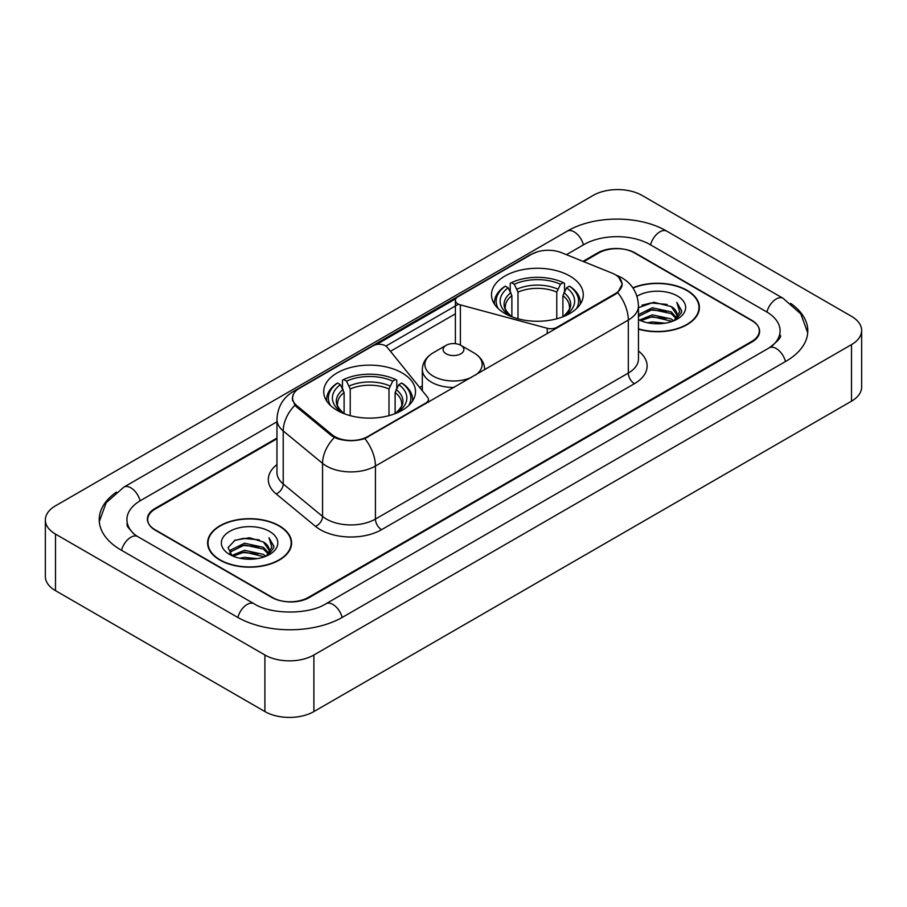 <?xml version="1.0" encoding="UTF-8"?>
<svg xmlns="http://www.w3.org/2000/svg" width="907" height="907" viewBox="0 0 907 907"><rect width="100%" height="100%" fill="white"/><g stroke="black" fill="none" stroke-linecap="round" stroke-linejoin="round"><path stroke-width="1.36" d="M557.023 327.96L557.023 327.268A8.662 5 180 0 1 547.238 328.266L460.382 304.877A8.662 5 180 0 1 457.922 303.879A8.662 5 180 0 1 455.382 300.353A8.662 5 180 0 1 457.922 296.816L531.661 254.232A23.378 13.503 0 0 1 561.614 252.724L612.032 273.109A23.378 13.503 0 0 1 615.15 274.617A23.378 13.503 0 0 1 621.998 284.163L621.998 286.227M402.062 372.902A45.894 26.496 0 0 0 352.052 367.154A45.894 26.496 0 0 0 323.72 391.631A45.894 26.496 0 0 0 337.155 410.372A45.894 26.496 0 0 0 387.176 416.109A45.894 26.496 0 0 0 415.508 391.631A45.894 26.496 0 0 0 402.062 372.902M569.845 276.034A45.894 26.496 0 0 0 519.824 270.286A45.894 26.496 0 0 0 491.492 294.764A45.894 26.496 0 0 0 504.938 313.505A45.894 26.496 0 0 0 554.948 319.253A45.894 26.496 0 0 0 583.28 294.764A45.894 26.496 0 0 0 569.845 276.034M367.777 436.528L425.905 402.969A8.662 5 180 0 0 428.444 399.431A8.662 5 180 0 0 427.628 397.323L387.13 347.177A8.662 5 180 0 0 373.151 345.748L299.412 388.332A23.378 13.503 0 0 0 292.564 397.878A23.378 13.503 0 0 0 296.782 405.622L332.087 434.725A23.378 13.503 0 0 0 367.777 436.528L367.777 437.219M557.023 327.268L615.15 293.709A23.378 13.503 0 0 0 621.998 284.163M276.964 438.761L155.301 508.997A25.974 15 0 0 0 147.694 519.609A25.974 15 0 0 0 155.301 530.21L271.647 597.384A25.974 15 0 0 0 308.38 597.384L751.699 341.44A25.974 15 0 0 0 759.306 330.828A25.974 15 0 0 0 751.699 320.228L635.353 253.053A25.974 15 0 0 0 598.62 253.053L583.711 261.658M771.449 346.463A46.756 26.995 0 0 0 780.088 330.828A46.756 26.995 0 0 0 766.392 311.736L650.058 244.573A46.756 26.995 0 0 0 583.927 244.573L566.433 254.674M276.964 421.789L140.608 500.517A46.756 26.995 0 0 0 126.912 519.609A46.756 26.995 0 0 0 135.551 535.243M264.912 655.001A34.636 19.999 0 0 0 313.89 655.001L851.503 344.615A34.636 19.999 0 0 0 861.65 330.477A34.636 19.999 0 0 0 851.503 316.339L642.088 195.436A34.636 19.999 0 0 0 593.11 195.436L55.497 505.823A34.636 19.999 0 0 0 45.35 519.96A34.636 19.999 0 0 0 55.497 534.098L264.912 655.001L264.912 711.564A34.636 19.999 0 0 0 313.89 711.564L851.503 401.177A34.636 19.999 0 0 0 861.65 387.04L861.65 330.477M45.35 519.96L45.35 576.523A34.636 19.999 0 0 0 55.497 590.661L264.912 711.564M116.425 492.116A74.476 42.992 0 0 0 99.203 519.609A74.476 42.992 0 0 0 121.016 550.005L237.351 617.179A74.476 42.992 0 0 0 342.676 617.179L785.984 361.235A74.476 42.992 0 0 0 807.797 330.828A74.476 42.992 0 0 0 790.575 303.335M638.46 329.139A41.994 24.251 0 0 0 699.399 307.496A41.994 24.251 0 0 0 687.098 290.353A41.994 24.251 0 0 0 632.837 287.825M279.299 525.799A41.994 24.251 0 0 0 233.53 520.539A41.994 24.251 0 0 0 207.601 542.942A41.994 24.251 0 0 0 219.902 560.084A41.994 24.251 0 0 0 265.672 565.344A41.994 24.251 0 0 0 291.601 542.942A41.994 24.251 0 0 0 279.299 525.799M208.032 545.118A41.994 24.251 0 0 0 207.884 545.765M618.653 277.202L622.304 284.027L617.724 292.587L615.456 294.231L364.841 438.58C355.567 441.38 346.304 441.38 337.041 438.58L331.781 435.927L296.476 406.824L294.911 405.225L292.258 398.479L293.449 394.182M376.405 344.569L455.87 298.686M385.917 346.077L457.922 304.503M276.964 438.058L154.995 508.476A25.974 15 0 0 0 147.388 519.076A25.974 15 0 0 0 154.995 529.688L272.565 597.554A25.974 15 0 0 0 309.298 597.554L752.005 341.962A25.974 15 0 0 0 759.613 331.361A25.974 15 0 0 0 752.005 320.749L634.435 252.883A25.974 15 0 0 0 597.702 252.883L582.997 261.363M291.306 545.765A41.994 24.251 0 0 0 291.17 545.118M699.116 310.33A41.994 24.251 0 0 0 698.968 309.684M638.46 328.856A41.563 24.001 0 0 0 698.968 307.496A41.563 24.001 0 0 0 686.792 290.523A41.563 24.001 0 0 0 632.995 288.075M647.553 322.779L652.337 321.917L665.058 323.187M653.153 323.618L659.389 323.754M639.594 320.069L652.337 314.842L671.248 318.947L673.64 320.829M640.807 320.681L652.337 316.611L672.2 321.384M638.46 314.65L652.337 307.779L671.248 311.883L676.305 317.518M638.46 316.418L652.337 309.548L671.248 313.652L675.851 318.346M673.742 320.795A19.58 11.303 0 0 0 676.973 314.57A19.58 11.303 0 0 0 671.248 306.577L676.962 314.99M638.46 319.581A28.23 16.303 0 0 0 677.37 319.026A28.23 16.303 0 0 0 677.37 295.965A28.23 16.303 0 0 0 636.963 296.249M671.248 306.577L653.8 302.269L638.46 307.677M675.658 319.933L681.474 312.484L681.656 310.738L676.815 302.337L679.649 311.736L674.048 320.659M676.815 302.337L681.656 311.078M642.054 305.16L651.124 302.949L667.087 304.401M645.274 311.135L651.124 310.024L666.498 311.305M645.274 318.21L651.124 317.087L666.498 318.368M220.208 559.914A41.563 24.001 0 0 0 265.502 565.106A41.563 24.001 0 0 0 291.17 542.942A41.563 24.001 0 0 0 278.993 525.969A41.563 24.001 0 0 0 233.689 520.765A41.563 24.001 0 0 0 208.032 542.942A41.563 24.001 0 0 0 220.208 559.914M239.754 558.213L244.527 557.363L257.259 558.633M245.344 559.052L251.579 559.2M231.784 555.515L244.527 550.288L263.438 554.392L265.83 556.274M232.997 556.127L244.527 552.057L264.39 556.819M230.208 554.064L230.695 550.027L244.527 543.214L263.438 547.318L268.495 552.953M230.095 553.553L230.695 551.796L244.527 544.982L263.438 549.086L268.041 553.792M265.944 556.229A19.58 11.303 0 0 0 269.175 550.005A19.58 11.303 0 0 0 263.438 542.023L269.164 550.436M269.56 531.411A28.23 16.303 0 0 0 229.63 531.411A28.23 16.303 0 0 0 229.63 554.472A28.23 16.303 0 0 0 269.56 554.46A28.23 16.303 0 0 0 269.56 531.411M263.438 542.023L249.493 537.738L235.038 540.221L228.065 547.624L232.022 555.696M267.848 555.379L273.676 547.93L273.857 546.184L269.005 537.772L271.839 547.182L266.25 556.104M269.005 537.772L273.857 546.524M234.244 540.606L243.314 538.395L259.277 539.846M237.475 546.581L243.314 545.47L258.699 546.74M237.475 553.644L243.314 552.533L258.699 553.814M511.877 316.792L511.877 295.648L508.169 287.802A37.232 21.496 0 0 0 508.169 314.468L507.478 314.865M510.233 291.351L510.233 283.335L511.469 282.633A41.223 23.797 0 0 1 563.315 282.633L560.481 284.265A37.232 21.496 0 0 0 514.303 284.265L517.999 292.111L517.999 318.788M556.773 318.788L556.773 292.111L560.481 284.265M498.26 308.618A41.223 23.797 0 0 1 505.335 286.17L504.111 286.873A42.946 24.795 0 0 0 494.44 302.541A42.946 24.795 0 0 0 494.542 304.264M563.315 282.633L564.539 283.335L564.539 291.351M505.335 286.17L508.169 287.802M514.303 284.265L511.469 282.633M508.169 314.468L511.571 316.679M580.231 304.264A42.946 24.795 0 0 0 580.333 302.541A42.946 24.795 0 0 0 570.662 286.873L569.437 286.17A41.223 23.797 0 0 1 576.512 308.618M567.294 314.865L566.603 314.468A37.232 21.496 0 0 0 566.603 287.802L569.437 286.17M563.202 316.679L566.603 314.468M566.603 287.802L562.896 295.648L562.896 316.792M344.104 413.66L344.104 392.516L340.397 384.67A37.232 21.496 0 0 0 340.397 411.325L339.706 411.733M342.461 388.207L342.461 380.203L343.685 379.489A41.223 23.797 0 0 1 395.531 379.489L392.697 381.133A37.232 21.496 0 0 0 346.519 381.133L350.227 388.978L350.227 415.655M389.001 415.655L389.001 388.978L392.697 381.133M330.488 405.486A41.223 23.797 0 0 1 337.563 383.026L336.338 383.729A42.946 24.795 0 0 0 326.667 399.409A42.946 24.795 0 0 0 326.769 401.132M395.531 379.489L396.767 380.203L396.767 388.207M337.563 383.026L340.397 384.67M346.519 381.133L343.685 379.489M340.397 411.325L343.798 413.547M412.458 401.132A42.946 24.795 0 0 0 412.56 399.409A42.946 24.795 0 0 0 402.889 383.729L401.665 383.026A41.223 23.797 0 0 1 408.74 405.486M399.522 411.733L398.831 411.325A37.232 21.496 0 0 0 398.831 384.67L401.665 383.026M395.429 413.547L398.831 411.325M398.831 384.67L395.123 392.516L395.123 413.66M484.678 369.466L484.678 369.739A31.178 17.993 0 0 0 484.678 369.466C484.44 362.528 480.801 356.961 473.749 352.766L460.847 345.318A10.396 5.998 0 0 0 446.153 345.318A10.396 5.998 0 0 0 446.153 353.809A10.396 5.998 0 0 0 460.847 353.809A10.396 5.998 0 0 0 460.847 345.318L473.749 352.766A28.639 16.53 0 0 1 475.642 374.954M425.905 403.66L425.905 402.969M296.782 405.622L296.782 407.073M332.087 434.725L332.087 436.176M615.15 293.709L615.15 294.401M547.238 333.617L547.238 328.266M460.382 345.068L460.382 304.877M342.154 617.474A13.854 8.004 -120 0 0 325.942 603.767C308.913 614.776 271.114 614.776 254.073 603.767L137.739 536.593L133.646 533.883L127.49 526.604L126.912 523.849M237.872 617.474A13.854 8.004 -60 0 1 247.146 604.447A13.854 8.004 -60 0 1 254.073 603.767M121.538 550.311A13.854 8.004 -60 0 1 130.812 537.284A13.854 8.004 -60 0 1 137.739 536.593M99.282 521.559L106.176 502.716L123.885 487.104A13.854 8.004 60 0 1 140.086 500.823M123.885 487.104L567.204 231.16A13.854 8.004 60 0 1 583.405 244.867M567.204 231.16C594.221 215.084 639.752 215.084 666.781 231.16A13.854 8.004 120 0 0 659.854 231.841A13.854 8.004 120 0 0 650.58 244.867M807.718 332.778L800.824 313.935L783.115 298.324A13.854 8.004 120 0 0 776.188 299.015A13.854 8.004 120 0 0 766.914 312.042M785.462 361.53A13.854 8.004 -120 0 0 769.261 347.823L325.942 603.767M313.89 711.564L313.89 655.001M55.497 590.661L55.497 534.098M851.503 401.177L851.503 344.615M638.46 351.009A43.298 24.999 180 0 1 634.435 383.684L381.552 529.688A8.662 5 60 0 1 375.43 519.076L628.313 373.072A34.636 19.999 0 0 0 638.46 358.934L638.46 305.908A34.636 19.999 180 0 1 628.313 320.046A30.305 17.494 -120 0 0 617.724 292.587M381.552 529.688A43.298 24.999 180 0 1 320.318 529.688A43.298 24.999 180 0 1 315.466 526.343L276.136 493.907A43.298 24.999 180 0 1 276.964 464.577M326.441 519.076A34.636 19.999 0 0 0 375.43 519.076L375.43 466.051A34.636 19.999 180 0 1 326.441 466.051A34.636 19.999 180 0 1 322.563 463.375L283.222 430.938A34.636 19.999 180 0 1 276.964 419.476L276.964 472.502A34.636 19.999 0 0 0 283.222 483.975L322.563 516.412A34.636 19.999 0 0 0 326.441 519.076M638.46 305.908C637.87 293.449 632.406 284.106 622.043 277.893L617.667 275.762A30.305 14.195 112 0 0 616.375 275.388M364.841 438.58A30.305 17.494 60 0 1 375.43 466.051L628.313 320.046L628.313 373.072A8.662 5 60 0 0 634.435 383.684M296.646 390.248A30.305 17.494 -120 0 0 293.38 391.461C283.018 397.674 277.542 407.016 276.964 419.476M293.38 391.461L529.427 255.173A30.305 17.494 60 0 1 531.717 254.209M294.911 405.225A30.305 20.271 129.5 0 0 283.222 430.938L283.222 483.975A8.662 5.793 -50.5 0 1 276.136 493.907M334.366 437.537A30.305 20.271 129.5 0 0 322.563 463.375L322.563 516.412A8.662 5.793 -50.5 0 1 315.466 526.343M390.464 351.315L455.382 313.833M422.322 385.951L419.68 387.47M511.877 295.648A32.04 18.503 0 0 0 505.346 306.838C504.473 308.471 506.401 311.577 511.129 316.158M556.773 292.111A32.04 18.503 0 0 0 517.999 292.111M510.97 292.621A33.31 19.228 0 0 0 510.97 316.055M557.68 289.095A33.31 19.228 0 0 0 517.092 289.095M563.803 316.055A33.31 19.228 0 0 0 563.803 292.621M563.644 316.158C568.372 311.589 570.299 308.482 569.426 306.838A32.04 18.503 0 0 0 562.896 295.648M344.104 392.516A32.04 18.503 0 0 0 337.574 403.706C336.701 405.338 338.628 408.445 343.356 413.025M389.001 388.978A32.04 18.503 0 0 0 350.227 388.978M343.197 389.488A33.31 19.228 0 0 0 343.197 412.923M389.908 385.951A33.31 19.228 0 0 0 349.32 385.951M396.03 412.923A33.31 19.228 0 0 0 396.03 389.488M395.871 413.025C400.599 408.456 402.527 405.35 401.654 403.706A32.04 18.503 0 0 0 395.123 392.516M422.322 390.758L422.322 369.466C422.56 362.528 426.199 356.961 433.251 352.766A28.639 16.53 0 0 0 433.251 376.156A28.639 16.53 0 0 0 471.663 377.244M422.322 369.466A31.178 17.993 0 0 0 431.46 382.187A31.178 17.993 0 0 0 453.976 387.459M455.382 343.662L455.382 300.353M292.564 397.878L292.564 400.747M428.444 402.198L428.444 399.431M780.088 335.068C782.015 336.474 778.41 340.726 769.261 347.823M666.781 231.16L783.115 298.324M529.427 255.173L537.341 251.829M617.667 275.762L615.785 275.002M698.968 310.965L698.968 307.496M291.17 546.411L291.17 542.942M230.027 553.848L230.027 552.669M208.032 546.411L208.032 542.942M494.44 304.106L494.44 302.541M580.333 304.106L580.333 302.541M326.667 400.973L326.667 399.409M412.56 400.973L412.56 399.409M446.153 345.318L433.251 352.766"/></g></svg>
